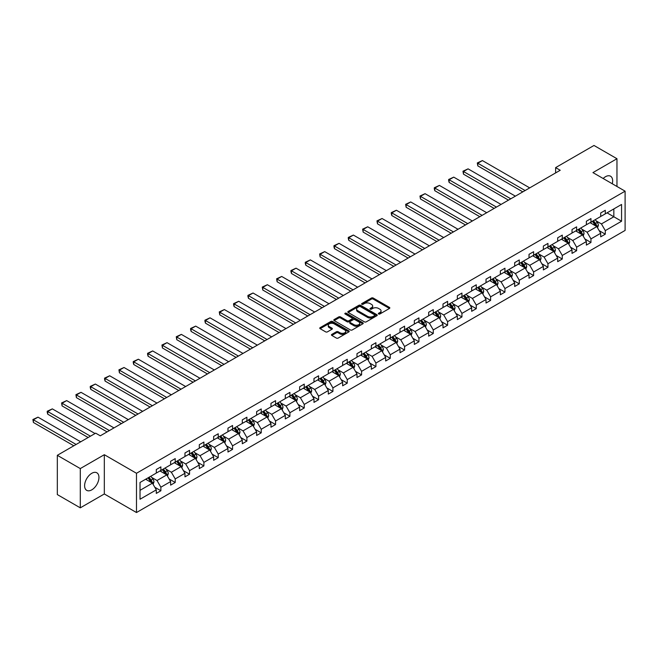 <?xml version="1.0" encoding="UTF-8"?>
<svg xmlns="http://www.w3.org/2000/svg" width="658" height="658" viewBox="0 0 658 658"><rect width="100%" height="100%" fill="white"/><g stroke="black" fill="none" stroke-linecap="round" stroke-linejoin="round"><path stroke-width="0.99" d="M378.613 313.989A0.897 0.518 0 0 0 379.88 313.989L389.462 308.454A1.275 0.74 0 0 0 389.832 307.936A1.275 0.74 0 0 0 389.462 307.409L373.226 298.041A1.275 0.74 0 0 0 371.416 298.041L361.834 303.568A0.897 0.518 0 0 0 363.101 304.3L364.335 303.585A4.08 2.361 0 0 1 370.109 303.585L371.466 304.366A4.08 2.361 0 0 1 372.658 306.036A4.08 2.361 0 0 1 371.466 307.697L370.224 308.413A0.897 0.518 0 0 0 371.49 309.145L372.724 308.429A4.08 2.361 0 0 1 378.498 308.429L379.855 309.211A4.08 2.361 0 0 1 381.048 310.872A4.08 2.361 0 0 1 379.855 312.542L378.613 313.257A0.897 0.518 0 0 0 378.613 313.989L378.613 313.257M91.775 489.856A10.133 5.856 120 0 0 98.404 480.916A10.133 5.856 120 0 0 96.849 472.798A10.133 5.856 120 0 0 91.775 473.299A10.133 5.856 120 0 0 85.153 482.232A10.133 5.856 120 0 0 86.708 490.358A10.133 5.856 120 0 0 91.775 489.856M612.261 183.763A10.133 5.856 120 0 0 610.55 176.212A10.133 5.856 120 0 0 605.483 176.714A10.133 5.856 120 0 0 603.156 178.507M331.821 334.387A1.275 0.74 0 0 0 331.451 334.906A1.275 0.74 0 0 0 331.821 335.432L336.378 338.064A1.275 0.74 0 0 0 338.179 338.064L348.822 331.912A1.275 0.74 0 0 0 349.201 331.393A1.275 0.74 0 0 0 348.822 330.875L332.586 321.499A1.275 0.74 0 0 0 330.785 321.499L320.142 327.643A1.275 0.74 0 0 0 319.763 328.169A1.275 0.74 0 0 0 320.142 328.687L325.644 331.862A1.275 0.74 0 0 0 327.445 331.862L332.002 329.23A1.275 0.74 0 0 0 332.372 328.712A1.275 0.74 0 0 0 332.002 328.194L329.271 326.615A3.413 1.974 0 0 1 328.276 325.225A3.413 1.974 0 0 1 330.382 323.399A3.413 1.974 0 0 1 334.099 323.826L344.784 330.003A3.413 1.974 0 0 1 345.787 331.393A3.413 1.974 0 0 1 343.682 333.211A3.413 1.974 0 0 1 339.964 332.784L338.179 331.755A1.275 0.74 0 0 0 336.378 331.755L331.821 334.387L331.821 335.432M104.326 454.703L80.292 468.578L57.32 455.311L57.32 494.577L80.292 507.836L104.326 493.961L136.486 512.533L136.486 473.275L104.326 454.703L104.326 493.961M616.965 186.477L616.965 158.726L592.94 172.602L625.1 191.174L136.486 473.275M616.965 158.726L593.993 145.467L555.623 167.617L555.623 172.922M57.32 455.311L95.681 433.161L100.279 435.818L560.221 170.266L555.623 167.617M364.425 321.861A1.275 0.74 0 0 0 366.235 321.861L376.878 315.717A1.275 0.74 0 0 0 377.248 315.198A1.275 0.74 0 0 0 376.878 314.68L360.642 305.304A1.275 0.74 0 0 0 358.84 305.304L348.189 311.448A1.275 0.74 0 0 0 347.819 311.966A1.275 0.74 0 0 0 348.189 312.492L364.425 321.861M345.434 314.179A0.897 0.518 0 0 1 346.347 314.302L362.829 323.826L352.203 329.962A1.275 0.74 0 0 1 350.401 329.962L334.165 320.586L334.165 319.549A1.275 0.74 0 0 0 333.795 320.068A1.275 0.74 0 0 0 334.165 320.586M334.165 319.549L338.722 316.917A1.275 0.74 0 0 1 340.523 316.917L347.111 320.717A1.275 0.74 0 0 0 348.913 320.717L351.94 318.974A1.275 0.74 0 0 0 352.31 318.456A1.275 0.74 0 0 0 351.94 317.929L345.08 313.973A0.897 0.518 0 0 1 346.347 313.241L362.854 322.774A1.275 0.74 0 0 1 363.224 323.292A1.275 0.74 0 0 1 362.854 323.818L362.854 322.774M80.292 468.578L80.292 507.836M140.022 482.478L156.291 473.086L156.291 469.532L160.881 466.876L160.881 470.437L170.628 464.811L170.628 461.258L175.217 458.601L175.217 462.155L184.964 456.537L184.964 452.975L189.553 450.327L189.553 453.88L199.3 448.254L199.3 444.701L203.89 442.053L203.89 445.606L213.636 439.98L213.636 436.427L218.226 433.77L218.226 437.323L227.972 431.706L227.972 428.144L232.562 425.496L232.562 429.049L242.309 423.423L242.309 419.87L246.898 417.221L246.898 420.775L256.645 415.149L256.645 411.595L261.234 408.939L261.234 412.5L270.973 406.874L270.973 403.321L275.57 400.664L275.57 404.218L285.309 398.6L285.309 395.039L289.907 392.39L289.907 395.943L299.645 390.317L299.645 386.764L304.243 384.116L304.243 387.669L313.981 382.043L313.981 378.49L318.579 375.833L318.579 379.386L328.317 373.769L328.317 370.207L332.915 367.559L332.915 371.112L342.654 365.486L342.654 361.933L347.251 359.284L347.251 362.838L356.99 357.212L356.99 353.659L361.587 351.002L361.587 354.563L371.326 348.937L371.326 345.384L375.924 342.728L375.924 346.281L385.662 340.655L385.662 337.102L390.26 334.453L390.26 338.006L399.998 332.38L399.998 328.827L404.596 326.171L404.596 329.732L414.334 324.106L414.334 320.553L418.932 317.896L418.932 321.449L428.671 315.832L428.671 312.27L433.268 309.622L433.268 313.175L443.007 307.549L443.007 303.996L447.605 301.348L447.605 304.901L457.343 299.275L457.343 295.722L461.941 293.065L461.941 296.626L471.679 291L471.679 287.447L476.277 284.791L476.277 288.344L486.015 282.718L486.015 279.165L490.613 276.516L490.613 280.069L500.351 274.444L500.351 270.89L504.949 268.234L504.949 271.795L514.688 266.169L514.688 262.616L519.277 259.959L519.277 263.513L529.024 257.895L529.024 254.333L533.613 251.685L533.613 255.238L543.36 249.612L543.36 246.059L547.95 243.411L547.95 246.964L557.696 241.338L557.696 237.785L562.286 235.128L562.286 238.681L572.032 233.064L572.032 229.51L576.622 226.854L576.622 230.407L586.368 224.781L586.368 221.228L590.958 218.579L590.958 222.133L600.705 216.507L600.705 212.953L605.294 210.297L605.294 213.858L621.563 204.465L621.563 221.228L605.294 230.621L605.294 234.174L600.705 236.831L600.705 233.277L590.958 238.895L590.958 242.457L586.368 245.105L586.368 241.552L576.622 247.178L576.622 250.731L572.032 253.379L572.032 249.826L562.286 255.452L562.286 259.005L557.696 261.662L557.696 258.101L547.95 263.726L547.95 267.28L543.36 269.936L543.36 266.383L533.613 272.001L533.613 275.562L529.024 278.211L529.024 274.657L519.277 280.283L519.277 283.837L514.688 286.485L514.688 282.932L504.949 288.558L504.949 292.111L500.351 294.768L500.351 291.214L490.613 296.832L490.613 300.393L486.015 303.042L486.015 299.489L476.277 305.115L476.277 308.668L471.679 311.316L471.679 307.763L461.941 313.389L461.941 316.942L457.343 319.599L457.343 316.037L447.605 321.663L447.605 325.216L443.007 327.873L443.007 324.32L433.268 329.946L433.268 333.499L428.671 336.148L428.671 332.594L418.932 338.22L418.932 341.773L414.334 344.43L414.334 340.869L404.596 346.495L404.596 350.048L399.998 352.704L399.998 349.151L390.26 354.769L390.26 358.33L385.662 360.979L385.662 357.426L375.924 363.051L375.924 366.605L371.326 369.253L371.326 365.7L361.587 371.326L361.587 374.879L356.99 377.536L356.99 373.974L347.251 379.6L347.251 383.153L342.654 385.81L342.654 382.257L332.915 387.883L332.915 391.436L328.317 394.084L328.317 390.531L318.579 396.157L318.579 399.71L313.981 402.367L313.981 398.806L304.243 404.431L304.243 407.985L299.645 410.641L299.645 407.088L289.907 412.706L289.907 416.267L285.309 418.916L285.309 415.363L275.57 420.988L275.57 424.542L270.973 427.19L270.973 423.637L261.234 429.263L261.234 432.816L256.645 435.473L256.645 431.919L246.898 437.537L246.898 441.09L242.309 443.747L242.309 440.194L232.562 445.82L232.562 449.373L227.972 452.021L227.972 448.468L218.226 454.094L218.226 457.647L213.636 460.304L213.636 456.742L203.89 462.368L203.89 465.922L199.3 468.578L199.3 465.025L189.553 470.643L189.553 474.204L184.964 476.853L184.964 473.299L175.217 478.925L175.217 482.478L170.628 485.127L170.628 481.574L160.881 487.2L160.881 490.753L156.291 493.41L156.291 489.856L140.022 499.241L140.022 482.478M136.486 512.533L625.1 230.432L625.1 191.174M159.968 470.964L166.762 474.887L157.023 480.513L151.702 477.445M157.023 480.513L160.881 487.2M166.762 474.887L170.628 481.574M156.291 472.238L157.023 472.666L160.881 470.437M174.304 462.689L181.098 466.612L171.36 472.238L166.038 469.17M171.36 472.238L175.217 478.925M181.098 466.612L184.964 473.299M170.628 463.964L171.36 464.384L175.217 462.155M188.64 454.415L195.434 458.338L185.696 463.964L180.374 460.888M185.696 463.964L189.553 470.643M195.434 458.338L199.3 465.025M184.964 455.681L185.696 456.109L189.553 453.88M202.977 446.132L209.77 450.064L200.032 455.681L194.71 452.614M200.032 455.681L203.89 462.368M209.77 450.064L213.636 456.742M199.3 447.407L200.032 447.835L203.89 445.606M217.313 437.858L224.107 441.781L214.368 447.407L209.047 444.339M214.368 447.407L218.226 454.094M224.107 441.781L227.972 448.468M213.636 439.133L214.368 439.552L218.226 437.323M231.641 429.584L238.443 433.507L228.704 439.133L223.383 436.057M228.704 439.133L232.562 445.82M238.443 433.507L242.309 440.194M227.972 430.85L228.704 431.278L232.562 429.049M245.977 421.301L252.779 425.233L243.041 430.858L237.719 427.782M243.041 430.858L246.898 437.537M252.779 425.233L256.645 431.919M242.309 422.576L243.041 423.004L246.898 420.775M260.313 413.027L267.115 416.95L257.377 422.576L252.055 419.508M257.377 422.576L261.234 429.263M267.115 416.95L270.973 423.637M256.645 414.301L257.377 414.729L261.234 412.5M274.649 404.752L281.451 408.676L271.713 414.301L266.391 411.234M271.713 414.301L275.57 420.988M281.451 408.676L285.309 415.363M270.973 406.027L271.713 406.447L275.57 404.218M288.985 396.478L295.787 400.401L286.049 406.027L280.727 402.951M286.049 406.027L289.907 412.706M295.787 400.401L299.645 407.088M285.309 397.745L286.049 398.172L289.907 395.943M303.322 388.195L310.124 392.127L300.385 397.745L295.064 394.677M300.385 397.745L304.243 404.431M310.124 392.127L313.981 398.806M299.645 389.47L300.385 389.898L304.243 387.669M317.658 379.921L324.46 383.844L314.721 389.47L309.4 386.402M314.721 389.47L318.579 396.157M324.46 383.844L328.317 390.531M313.981 381.196L314.721 381.615L318.579 379.386M331.994 371.647L338.796 375.57L329.058 381.196L323.736 378.12M329.058 381.196L332.915 387.883M338.796 375.57L342.654 382.257M328.317 372.913L329.058 373.341L332.915 371.112M346.33 363.364L353.132 367.296L343.394 372.913L338.072 369.845M343.394 372.913L347.251 379.6M353.132 367.296L356.99 373.974M342.654 364.639L343.394 365.067L347.251 362.838M360.666 355.09L367.468 359.013L357.73 364.639L352.408 361.571M357.73 364.639L361.587 371.326M367.468 359.013L371.326 365.7M356.99 356.365L357.73 356.784L361.587 354.563M375.002 346.815L381.805 350.739L372.066 356.365L366.745 353.297M372.066 356.365L375.924 363.051M381.805 350.739L385.662 357.426M371.326 348.09L372.066 348.51L375.924 346.281M389.339 338.533L396.141 342.464L386.402 348.09L381.081 345.014M386.402 348.09L390.26 354.769M396.141 342.464L399.998 349.151M385.662 339.808L386.402 340.235L390.26 338.006M403.675 330.258L410.477 334.19L400.738 339.808L395.417 336.74M400.738 339.808L404.596 346.495M410.477 334.19L414.334 340.869M399.998 331.533L400.738 331.961L404.596 329.732M418.011 321.984L424.813 325.907L415.066 331.533L409.753 328.465M415.066 331.533L418.932 338.22M424.813 325.907L428.671 332.594M414.334 323.259L415.066 323.678L418.932 321.449M432.347 313.71L439.149 317.633L429.403 323.259L424.089 320.183M429.403 323.259L433.268 329.946M439.149 317.633L443.007 324.32M428.671 314.976L429.403 315.404L433.268 313.175M446.683 305.427L453.485 309.359L443.739 314.976L438.425 311.908M443.739 314.976L447.605 321.663M453.485 309.359L457.343 316.037M443.007 306.702L443.739 307.13L447.605 304.901M461.019 297.153L467.822 301.076L458.075 306.702L452.762 303.634M458.075 306.702L461.941 313.389M467.822 301.076L471.679 307.763M457.343 298.428L458.075 298.847L461.941 296.626M475.356 288.878L482.158 292.802L472.411 298.428L467.098 295.36M472.411 298.428L476.277 305.115M482.158 292.802L486.015 299.489M471.679 290.153L472.411 290.573L476.277 288.344M489.692 280.596L496.494 284.527L486.747 290.153L481.434 287.077M486.747 290.153L490.613 296.832M496.494 284.527L500.351 291.214M486.015 281.871L486.747 282.298L490.613 280.069M504.028 272.322L510.83 276.253L501.083 281.871L495.77 278.803M501.083 281.871L504.949 288.558M510.83 276.253L514.688 282.932M500.351 273.596L501.083 274.024L504.949 271.795M518.364 264.047L525.166 267.971L515.42 273.596L510.106 270.528M515.42 273.596L519.277 280.283M525.166 267.971L529.024 274.657M514.688 265.322L515.42 265.742L519.277 263.513M532.7 255.773L539.502 259.696L529.756 265.322L524.434 262.246M529.756 265.322L533.613 272.001M539.502 259.696L543.36 266.383M529.024 257.039L529.756 257.467L533.613 255.238M547.037 247.49L553.83 251.422L544.092 257.039L538.77 253.972M544.092 257.039L547.95 263.726M553.83 251.422L557.696 258.101M543.36 248.765L544.092 249.193L547.95 246.964M561.373 239.216L568.167 243.139L558.428 248.765L553.107 245.697M558.428 248.765L562.286 255.452M568.167 243.139L572.032 249.826M557.696 240.491L558.428 240.91L562.286 238.681M575.709 230.942L582.503 234.865L572.764 240.491L567.443 237.415M572.764 240.491L576.622 247.178M582.503 234.865L586.368 241.552M572.032 232.216L572.764 232.636L576.622 230.407M590.045 222.659L596.839 226.591L587.101 232.216L581.779 229.14M587.101 232.216L590.958 238.895M596.839 226.591L600.705 233.277M586.368 223.934L587.101 224.362L590.958 222.133M607.046 212.847L613.84 216.77L601.437 223.934L596.115 220.866M601.437 223.934L605.294 230.621M621.563 221.228L613.84 216.77L613.84 208.923L621.563 204.465M600.705 215.659L601.437 216.087L605.294 213.858M140.022 490.333L152.434 483.169L145.632 479.238M152.434 483.169L156.291 489.856M599.183 230.645L605.294 234.174M584.847 238.928L590.958 242.457M570.511 247.202L576.622 250.731M556.175 255.477L562.286 259.005M541.838 263.751L547.95 267.28M527.502 272.034L533.613 275.562M513.166 280.308L519.277 283.837M498.838 288.582L504.949 292.111M484.502 296.865L490.613 300.393M470.166 305.139L476.277 308.668M455.83 313.414L461.941 316.942M441.493 321.688L447.605 325.216M427.157 329.971L433.268 333.499M412.821 338.245L418.932 341.773M398.485 346.519L404.596 350.048M384.149 354.802L390.26 358.33M369.812 363.076L375.924 366.605M355.476 371.351L361.587 374.879M341.14 379.625L347.251 383.153M326.804 387.907L332.915 391.436M312.468 396.182L318.579 399.71M298.132 404.456L304.243 407.985M283.795 412.739L289.907 416.267M269.459 421.013L275.57 424.542M255.123 429.287L261.234 432.816M240.787 437.57L246.898 441.09M226.451 445.844L232.562 449.373M212.115 454.119L218.226 457.647M197.778 462.393L203.89 465.922M183.442 470.676L189.553 474.204M169.106 478.95L175.217 482.478M154.77 487.224L160.881 490.753M378.967 314.113L379.855 313.603A4.08 2.361 0 0 0 381.048 311.933L381.048 310.872M372.658 306.036L372.658 307.097A4.08 2.361 0 0 1 371.466 308.758L370.577 309.268M389.446 308.462L373.226 299.102A1.275 0.74 0 0 0 371.416 299.102L362.196 304.424M376.878 314.68L376.878 315.717L360.642 306.365A1.275 0.74 0 0 0 358.84 306.365L348.205 312.501L348.189 311.448M374.624 315.56A0.897 0.518 0 0 0 374.624 314.837L360.37 306.603A0.897 0.518 0 0 0 359.103 306.603L357.796 307.36A4.08 2.361 0 0 0 356.603 309.03A4.08 2.361 0 0 0 357.796 310.691L367.542 316.317A4.08 2.361 0 0 0 373.316 316.317L374.624 315.56L374.624 316.621A0.897 0.518 0 0 0 374.887 316.259L374.887 315.198M356.603 309.03L356.603 310.091A4.08 2.361 0 0 0 357.796 311.752L357.796 310.691M374.624 316.621L373.316 317.378A4.08 2.361 0 0 1 367.542 317.378L357.796 311.752M334.182 320.594L338.722 317.978L338.722 316.917M352.31 318.456L352.31 319.517A1.275 0.74 0 0 1 351.94 320.035L348.913 321.778A1.275 0.74 0 0 1 347.111 321.778L340.523 317.978A1.275 0.74 0 0 0 338.722 317.978M353.946 324.665A3.413 1.974 0 0 0 357.664 325.093A3.413 1.974 0 0 0 359.77 323.267A3.413 1.974 0 0 0 358.766 321.877L354.999 319.706A1.275 0.74 0 0 0 353.198 319.706L350.179 321.449A1.275 0.74 0 0 0 349.801 321.968A1.275 0.74 0 0 0 350.179 322.486L353.946 324.665L353.946 325.726A3.413 1.974 0 0 0 357.664 326.154A3.413 1.974 0 0 0 359.77 324.328L359.77 323.267M349.801 321.968L349.801 323.029A1.275 0.74 0 0 0 350.179 323.547L350.179 322.486M353.946 325.726L350.179 323.547M345.787 331.393L345.787 332.454A3.413 1.974 0 0 1 343.682 334.272A3.413 1.974 0 0 1 339.964 333.845L338.179 332.816A1.275 0.74 0 0 0 336.378 332.816L331.838 335.44M328.276 325.225L328.276 326.286A3.413 1.974 0 0 0 329.271 327.676L329.271 326.615M332.002 328.194L332.002 329.23L329.271 327.676M348.822 330.875L348.822 331.912L332.586 322.56A1.275 0.74 0 0 0 330.785 322.56L320.158 328.696M597.538 227.8L598.385 225.357A3.446 1.99 -120 0 0 597.283 222.429L595.227 219.673M525.117 190.54L477.815 163.233L482.413 160.577L529.715 187.884M591.526 223.514L590.629 222.322M477.815 165.882L477.313 162.937L477.815 163.233L477.815 165.882L522.822 191.865M596.337 226.294L596.526 225.505A3.446 1.99 -120 0 0 595.539 223.432L593.475 220.677M592.611 221.178L594.881 224.205A1.752 1.012 60 0 1 595.202 224.74L596.526 225.505M592.373 221.318L594.437 224.074A3.446 1.99 60 0 1 595.293 225.694M477.313 162.937L482.413 160.577M583.202 236.074L584.049 233.631A3.446 1.99 -120 0 0 582.947 230.703L580.891 227.948M510.781 198.815L463.479 171.508L468.077 168.851L515.379 196.158M577.189 231.797L576.293 230.604M463.479 174.156L462.977 171.212L463.479 171.508L463.479 174.156L508.486 200.139M582.001 234.569L582.19 233.779A3.446 1.99 -120 0 0 581.203 231.706L579.139 228.959M578.275 229.453L580.545 232.488A1.752 1.012 60 0 1 580.866 233.014L582.19 233.779M578.037 229.593L580.101 232.348A3.446 1.99 60 0 1 580.956 233.977M462.977 171.212L468.077 168.851M568.866 244.348L569.713 241.914A3.446 1.99 -120 0 0 568.611 238.977L566.554 236.222M496.445 207.089L449.143 179.782L453.74 177.134L501.042 204.441M562.853 240.071L561.957 238.879M449.143 182.439L448.641 180.555L448.641 179.494L449.143 179.782L449.143 182.439L494.15 208.413M567.665 242.851L567.854 242.062A3.446 1.99 -120 0 0 566.867 239.989L564.803 237.234M563.939 237.727L566.217 240.762A1.752 1.012 60 0 1 566.53 241.297L567.854 242.062M563.7 237.867L565.765 240.622A3.446 1.99 60 0 1 566.62 242.251M448.641 179.494L453.74 177.134M554.53 252.631L555.377 250.188A3.446 1.99 -120 0 0 554.283 247.252L552.218 244.505M482.108 215.363L434.806 188.056L439.404 185.408L486.706 212.715M548.517 248.346L547.62 247.153M434.806 190.713L434.305 188.83L434.305 187.769L434.806 188.056L434.806 190.713L479.814 216.696M553.329 251.126L553.518 250.336A3.446 1.99 -120 0 0 552.531 248.263L550.466 245.508M549.603 246.01L551.881 249.037A1.752 1.012 60 0 1 552.194 249.571L553.518 250.336M549.364 246.15L551.429 248.897A3.446 1.99 60 0 1 552.284 250.525M434.305 187.769L439.404 185.408M540.193 260.905L541.04 258.462A3.446 1.99 -120 0 0 539.947 255.534L537.882 252.779M467.772 223.646L420.47 196.339L425.068 193.682L472.37 220.989M534.181 256.628L533.284 255.427M420.47 198.987L419.969 196.043L420.47 196.339L420.47 198.987L465.477 224.97M538.992 259.4L539.182 258.61A3.446 1.99 -120 0 0 538.195 256.538L536.13 253.782M535.275 254.284L537.545 257.319A1.752 1.012 60 0 1 537.857 257.846L539.182 258.61M535.028 254.424L537.092 257.179A3.446 1.99 60 0 1 537.956 258.8M419.969 196.043L425.068 193.682M525.857 269.18L526.704 266.745A3.446 1.99 -120 0 0 525.61 263.809L523.546 261.053M453.436 231.92L406.134 204.613L410.732 201.957L458.034 229.272M519.845 264.903L518.948 263.71M406.134 207.262L405.632 204.317L406.134 204.613L406.134 207.262L451.141 233.245M524.656 267.683L524.845 266.885A3.446 1.99 -120 0 0 523.858 264.82L521.794 262.065M520.939 262.558L523.209 265.593A1.752 1.012 60 0 1 523.521 266.128L524.845 266.885M520.692 262.698L522.756 265.454A3.446 1.99 60 0 1 523.62 267.082M405.632 204.317L410.732 201.957M511.521 277.462L512.368 275.019A3.446 1.99 -120 0 0 511.274 272.083L509.21 269.328M439.1 240.195L391.806 212.888L396.396 210.239L443.698 237.546M505.509 273.177L504.612 271.984M391.806 215.544L391.296 213.661L391.296 212.6L391.806 212.888L391.806 215.544L436.805 241.527M510.32 275.957L510.509 275.167A3.446 1.99 -120 0 0 509.522 273.095L507.458 270.339M506.602 270.841L508.873 273.868A1.752 1.012 60 0 1 509.185 274.402L510.509 275.167M506.356 270.973L508.42 273.728A3.446 1.99 60 0 1 509.284 275.357M391.296 212.6L396.396 210.239M497.193 285.736L498.032 283.294A3.446 1.99 -120 0 0 496.938 280.366L494.874 277.61M424.764 248.477L377.47 221.17L382.059 218.514L429.361 245.821M491.172 281.451L490.276 280.259M377.47 223.819L376.96 220.874L377.47 221.17L377.47 223.819L422.469 249.801M495.984 284.231L496.173 283.442A3.446 1.99 -120 0 0 495.186 281.369L493.13 278.614M492.266 279.115L494.536 282.142A1.752 1.012 60 0 1 494.849 282.677L496.173 283.442M492.02 279.255L494.084 282.011A3.446 1.99 60 0 1 494.948 283.631M376.96 220.874L382.059 218.514M482.857 294.011L483.696 291.568A3.446 1.99 -120 0 0 482.602 288.64L480.537 285.885M410.428 256.752L363.134 229.445L367.723 226.788L415.025 254.095M476.836 289.734L475.94 288.541M363.134 232.093L362.624 229.149L363.134 229.445L363.134 232.093L408.133 258.076M481.648 292.506L481.837 291.716A3.446 1.99 -120 0 0 480.85 289.643L478.794 286.896M477.93 287.39L480.2 290.425A1.752 1.012 60 0 1 480.513 290.951L481.837 291.716M477.683 287.53L479.748 290.285A3.446 1.99 60 0 1 480.611 291.913M362.624 229.149L367.723 226.788M468.521 302.285L469.36 299.851A3.446 1.99 -120 0 0 468.266 296.914L466.201 294.159M396.091 265.026L348.798 237.719L353.387 235.071L400.689 262.377M462.5 298.008L461.603 296.816M348.798 240.376L348.288 238.492L348.288 237.431L348.798 237.719L348.798 240.376L393.797 266.35M467.312 300.788L467.501 299.999A3.446 1.99 -120 0 0 466.514 297.926L464.458 295.171M463.594 295.664L465.864 298.699A1.752 1.012 60 0 1 466.185 299.234L467.501 299.999M463.355 295.804L465.412 298.559A3.446 1.99 60 0 1 466.275 300.188M348.288 237.431L353.387 235.071M454.185 310.568L455.023 308.125A3.446 1.99 -120 0 0 453.93 305.189L451.865 302.441M381.755 273.3L334.461 245.993L339.051 243.345L386.353 270.652M448.164 306.283L447.267 305.09M334.461 248.65L333.951 246.766L333.951 245.705L334.461 245.993L334.461 248.65L379.46 274.633M452.975 309.063L453.165 308.273A3.446 1.99 -120 0 0 452.178 306.2L450.121 303.445M449.258 303.947L451.528 306.973A1.752 1.012 60 0 1 451.849 307.508L453.165 308.273M449.019 304.086L451.075 306.834A3.446 1.99 60 0 1 451.939 308.462M333.951 245.705L339.051 243.345M439.848 318.842L440.687 316.399A3.446 1.99 -120 0 0 439.593 313.471L437.529 310.716M367.419 281.583L320.125 254.276L324.715 251.619L372.017 278.926M433.828 314.565L432.931 313.364M320.125 256.924L319.615 253.98L320.125 254.276L320.125 256.924L365.124 282.907M438.639 317.337L438.828 316.547A3.446 1.99 -120 0 0 437.85 314.475L435.785 311.719M434.922 312.221L437.192 315.256A1.752 1.012 60 0 1 437.512 315.782L438.828 316.547M434.683 312.361L436.739 315.116A3.446 1.99 60 0 1 437.603 316.737M319.615 253.98L324.715 251.619M425.512 327.116L426.351 324.682A3.446 1.99 -120 0 0 425.257 321.746L423.193 318.99M353.083 289.857L305.789 262.55L310.379 259.894L357.681 287.209M419.491 322.839L418.595 321.647M305.789 265.207L305.279 263.323L305.279 262.262L305.789 262.55L305.789 265.207L350.788 291.181M424.303 325.62L424.492 324.822A3.446 1.99 -120 0 0 423.513 322.757L421.449 320.002M420.585 320.495L422.855 323.53A1.752 1.012 60 0 1 423.176 324.065L424.492 324.822M420.347 320.635L422.403 323.391A3.446 1.99 60 0 1 423.267 325.019M305.279 262.262L310.379 259.894M411.176 335.399L412.015 332.956A3.446 1.99 -120 0 0 410.921 330.02L408.857 327.265M338.747 298.132L291.453 270.825L296.042 268.176L343.344 295.483M405.155 331.114L404.259 329.921M291.453 273.481L290.943 271.598L290.943 270.537L291.453 270.825L291.453 273.481L336.452 299.464M409.967 333.894L410.156 333.104A3.446 1.99 -120 0 0 409.177 331.032L407.113 328.276M406.249 328.778L408.519 331.805A1.752 1.012 60 0 1 408.84 332.339L410.156 333.104M406.011 328.91L408.075 331.665A3.446 1.99 60 0 1 408.931 333.293M290.943 270.537L296.042 268.176M396.84 343.673L397.687 341.231A3.446 1.99 -120 0 0 396.585 338.302L394.52 335.547M324.41 306.414L277.117 279.107L281.706 276.45L329.008 303.757M390.819 339.388L389.923 338.196M277.117 281.756L276.607 278.811L277.117 279.107L277.117 281.756L322.116 307.738M395.631 342.168L395.82 341.379A3.446 1.99 -120 0 0 394.841 339.306L392.777 336.551M391.913 337.052L394.183 340.079A1.752 1.012 60 0 1 394.504 340.614L395.82 341.379M391.675 337.192L393.739 339.947A3.446 1.99 60 0 1 394.594 341.568M276.607 278.811L281.706 276.45M382.504 351.948L383.351 349.505A3.446 1.99 -120 0 0 382.249 346.577L380.184 343.821M310.074 314.689L262.781 287.381L267.37 284.725L314.672 312.032M376.483 347.671L375.586 346.478M262.781 290.03L262.271 287.085L262.781 287.381L262.781 290.03L307.779 316.013M381.295 350.443L381.492 349.653A3.446 1.99 -120 0 0 380.505 347.58L378.44 344.833M377.577 345.327L379.847 348.362A1.752 1.012 60 0 1 380.168 348.888L381.492 349.653M377.338 345.466L379.403 348.222A3.446 1.99 60 0 1 380.258 349.85M262.271 287.085L267.37 284.725M368.167 360.222L369.015 357.788A3.446 1.99 -120 0 0 367.912 354.851L365.848 352.096M295.746 322.963L248.444 295.656L253.042 293.007L300.336 320.314M362.147 355.945L361.25 354.752M248.444 298.313L247.934 296.429L247.934 295.368L248.444 295.656L248.444 298.313L293.443 324.295M366.958 358.725L367.156 357.936A3.446 1.99 -120 0 0 366.169 355.863L364.104 353.107M363.241 353.601L365.511 356.636A1.752 1.012 60 0 1 365.832 357.171L367.156 357.936M363.002 353.741L365.067 356.496A3.446 1.99 60 0 1 365.922 358.125M247.934 295.368L253.042 293.007M353.831 368.505L354.678 366.062A3.446 1.99 -120 0 0 353.576 363.126L351.512 360.378M281.41 331.245L234.108 303.93L238.706 301.282L286 328.589M347.811 364.219L346.922 363.027M234.108 306.587L233.598 304.703L233.598 303.642L234.108 303.93L234.108 306.587L279.107 332.57M352.622 367L352.82 366.21A3.446 1.99 -120 0 0 351.833 364.137L349.768 361.382M348.904 361.884L351.175 364.91A1.752 1.012 60 0 1 351.495 365.445L352.82 366.21M348.666 362.023L350.73 364.771A3.446 1.99 60 0 1 351.586 366.399M233.598 303.642L238.706 301.282M339.495 376.779L340.342 374.336A3.446 1.99 -120 0 0 339.24 371.408L337.176 368.653M267.074 339.52L219.772 312.213L224.37 309.556L271.664 336.863M333.474 372.502L332.586 371.301M219.772 314.861L219.27 311.917L219.772 312.213L219.772 314.861L264.771 340.844M338.286 375.274L338.483 374.484A3.446 1.99 -120 0 0 337.496 372.412L335.432 369.656M334.568 370.158L336.838 373.193A1.752 1.012 60 0 1 337.159 373.719L338.483 374.484M334.33 370.298L336.394 373.053A3.446 1.99 60 0 1 337.25 374.673M219.27 311.917L224.37 309.556M325.159 385.053L326.006 382.619A3.446 1.99 -120 0 0 324.904 379.682L322.839 376.927M252.738 347.794L205.436 320.487L210.034 317.83L257.327 345.146M319.138 380.776L318.25 379.584M205.436 323.144L204.934 321.26L204.934 320.199L205.436 320.487L205.436 323.144L250.435 349.118M323.95 383.556L324.147 382.759A3.446 1.99 -120 0 0 323.16 380.694L321.096 377.939M320.232 378.432L322.502 381.467A1.752 1.012 60 0 1 322.823 382.002L324.147 382.759M319.994 378.572L322.058 381.327A3.446 1.99 60 0 1 322.913 382.956M204.934 320.199L210.034 317.83M310.823 393.336L311.67 390.893A3.446 1.99 -120 0 0 310.568 387.957L308.503 385.21M238.402 356.068L191.1 328.761L195.697 326.113L242.991 353.42M304.802 389.051L303.914 387.858M191.1 331.418L190.598 329.535L190.598 328.474L191.1 328.761L191.1 331.418L236.099 357.401M309.614 391.831L309.811 391.041A3.446 1.99 -120 0 0 308.824 388.968L306.76 386.213M305.896 386.715L308.166 389.742A1.752 1.012 60 0 1 308.487 390.276L309.811 391.041M305.657 386.846L307.722 389.602A3.446 1.99 60 0 1 308.577 391.23M190.598 328.474L195.697 326.113M296.487 401.61L297.334 399.167A3.446 1.99 -120 0 0 296.232 396.239L294.167 393.484M224.065 364.351L176.763 337.044L181.361 334.387L228.655 361.694M290.466 397.333L289.578 396.132M176.763 339.692L176.262 336.748L176.763 337.044L176.763 339.692L221.762 365.675M295.277 400.105L295.475 399.316A3.446 1.99 -120 0 0 294.488 397.243L292.423 394.487M291.56 394.989L293.83 398.016A1.752 1.012 60 0 1 294.151 398.551L295.475 399.316M291.321 395.129L293.386 397.884A3.446 1.99 60 0 1 294.241 399.505M176.262 336.748L181.361 334.387M282.15 409.885L282.998 407.442A3.446 1.99 -120 0 0 281.895 404.514L279.831 401.758M209.729 372.625L162.427 345.318L167.025 342.662L214.319 369.969M276.13 405.608L275.241 404.415M162.427 347.967L161.926 345.022L162.427 345.318L162.427 347.967L207.426 373.95M280.941 408.379L281.139 407.59A3.446 1.99 -120 0 0 280.152 405.517L278.087 402.77M277.224 403.264L279.494 406.299A1.752 1.012 60 0 1 279.815 406.833L281.139 407.59M276.985 403.403L279.05 406.159A3.446 1.99 60 0 1 279.905 407.787M161.926 345.022L167.025 342.662M267.814 418.167L268.661 415.724A3.446 1.99 -120 0 0 267.559 412.788L265.495 410.033M195.393 380.9L148.091 353.593L152.689 350.944L199.983 378.251M261.802 413.882L260.905 412.689M148.091 356.249L147.589 354.366L147.589 353.305L148.091 353.593L148.091 356.249L193.09 382.232M266.605 416.662L266.803 415.872A3.446 1.99 -120 0 0 265.816 413.8L263.751 411.044M262.887 411.538L265.158 414.573A1.752 1.012 60 0 1 265.478 415.108L266.803 415.872M262.649 411.678L264.713 414.433A3.446 1.99 60 0 1 265.569 416.062M147.589 353.305L152.689 350.944M253.478 426.442L254.325 423.999A3.446 1.99 -120 0 0 253.223 421.071L251.159 418.315M181.057 389.182L133.755 361.867L138.353 359.219L185.646 386.526M247.466 422.156L246.569 420.964M133.755 364.524L133.253 362.64L133.253 361.579L133.755 361.867L133.755 364.524L178.754 390.507M252.269 424.936L252.466 424.147A3.446 1.99 -120 0 0 251.479 422.074L249.415 419.319M248.551 419.82L250.821 422.847A1.752 1.012 60 0 1 251.142 423.382L252.466 424.147M248.313 419.96L250.377 422.707A3.446 1.99 60 0 1 251.233 424.336M133.253 361.579L138.353 359.219M239.142 434.716L239.989 432.273A3.446 1.99 -120 0 0 238.887 429.345L236.822 426.59M166.721 397.457L119.419 370.15L124.017 367.493L171.31 394.8M233.129 430.439L232.233 429.238M119.419 372.798L118.917 369.854L119.419 370.15L119.419 372.798L164.426 398.781M237.933 433.211L238.13 432.421A3.446 1.99 -120 0 0 237.143 430.348L235.079 427.601M234.215 428.095L236.485 431.13A1.752 1.012 60 0 1 236.806 431.656L238.13 432.421M233.977 428.235L236.041 430.99A3.446 1.99 60 0 1 236.896 432.619M118.917 369.854L124.017 367.493M224.806 442.99L225.653 440.556A3.446 1.99 -120 0 0 224.551 437.619L222.494 434.864M152.385 405.731L105.083 378.424L109.68 375.776L156.982 403.083M218.793 438.713L217.897 437.521M105.083 381.081L104.581 379.197L104.581 378.136L105.083 378.424L105.083 381.081L150.09 407.055M223.605 441.493L223.794 440.704A3.446 1.99 -120 0 0 222.807 438.631L220.743 435.876M219.879 436.369L222.149 439.404A1.752 1.012 60 0 1 222.47 439.939L223.794 440.704M219.64 436.509L221.705 439.264A3.446 1.99 60 0 1 222.56 440.893M104.581 378.136L109.68 375.776M210.47 451.273L211.317 448.83A3.446 1.99 -120 0 0 210.215 445.894L208.158 443.147M138.048 414.005L90.746 386.698L95.344 384.05L142.646 411.357M204.457 446.988L203.561 445.795M90.746 389.355L90.245 387.472L90.245 386.411L90.746 386.698L90.746 389.355L135.754 415.338M209.269 449.768L209.458 448.978A3.446 1.99 -120 0 0 208.471 446.905L206.406 444.15M205.543 444.652L207.813 447.679A1.752 1.012 60 0 1 208.134 448.213L209.458 448.978M205.304 444.792L207.369 447.539A3.446 1.99 60 0 1 208.224 449.167M90.245 386.411L95.344 384.05M196.133 459.547L196.981 457.104A3.446 1.99 -120 0 0 195.878 454.176L193.822 451.421M123.712 422.288L76.41 394.981L81.008 392.324L128.31 419.631M190.121 455.27L189.224 454.069M76.41 397.629L75.909 394.685L76.41 394.981L76.41 397.629L121.417 423.612M194.933 458.042L195.122 457.252A3.446 1.99 -120 0 0 194.135 455.18L192.07 452.424M191.207 452.926L193.477 455.953A1.752 1.012 60 0 1 193.797 456.488L195.122 457.252M190.968 453.066L193.033 455.821A3.446 1.99 60 0 1 193.888 457.442M75.909 394.685L81.008 392.324M181.797 467.822L182.644 465.387A3.446 1.99 -120 0 0 181.542 462.451L179.486 459.695M109.376 430.562L62.074 403.255L66.672 400.599L113.974 427.906M175.785 463.545L174.888 462.352M62.074 405.904L61.572 402.959L62.074 403.255L62.074 405.904L107.081 431.887M180.596 466.325L180.786 465.527A3.446 1.99 -120 0 0 179.798 463.462L177.734 460.707M176.87 461.2L179.149 464.235A1.752 1.012 60 0 1 179.461 464.77L180.786 465.527M176.632 461.34L178.696 464.096A3.446 1.99 60 0 1 179.552 465.724M61.572 402.959L66.672 400.599M167.461 476.104L168.308 473.661A3.446 1.99 -120 0 0 167.214 470.725L165.15 467.97M90.442 436.188L47.738 411.53L52.336 408.881L95.04 433.532M161.449 471.819L160.552 470.626M47.738 414.186L47.236 412.303L47.236 411.242L47.738 411.53L47.738 414.186L88.147 437.512M166.26 474.599L166.449 473.809A3.446 1.99 -120 0 0 165.462 471.737L163.398 468.981M162.534 469.483L164.813 472.51A1.752 1.012 60 0 1 165.125 473.044L166.449 473.809M162.296 469.615L164.36 472.37A3.446 1.99 60 0 1 165.216 473.999M47.236 411.242L52.336 408.881M153.125 484.378L153.972 481.936A3.446 1.99 -120 0 0 152.878 479.008L150.814 476.252M76.106 444.463L33.402 419.812L38 417.156L80.704 441.814M147.112 480.093L146.216 478.901M33.402 422.461L32.9 419.516L33.402 419.812L33.402 422.461L73.811 445.787M151.924 482.873L152.113 482.084A3.446 1.99 -120 0 0 151.126 480.011L149.062 477.256M148.206 477.757L150.476 480.784A1.752 1.012 60 0 1 150.789 481.319L152.113 482.084M147.96 477.897L150.024 480.653A3.446 1.99 60 0 1 150.888 482.273M32.9 419.516L38 417.156M379.855 313.603L379.855 312.542M370.224 309.145L370.224 308.413M371.466 308.758L371.466 307.697M361.834 304.3L361.834 303.568M371.416 299.102L371.416 298.041M373.226 299.102L373.226 298.041M389.462 308.454L389.462 307.409M358.84 306.365L358.84 305.304M360.642 306.365L360.642 305.304M367.542 317.378L367.542 316.317M373.316 317.378L373.316 316.317M340.523 317.978L340.523 316.917M347.111 321.778L347.111 320.717M348.913 321.778L348.913 320.717M351.94 320.035L351.94 318.974M346.347 314.302L346.347 313.241M336.378 332.816L336.378 331.755M338.179 332.816L338.179 331.755M339.964 333.845L339.964 332.784M320.142 328.687L320.142 327.643M330.785 322.56L330.785 321.499M332.586 322.56L332.586 321.499M596.592 226.442L598.361 225.423M595.539 223.432L597.283 222.429M593.458 224.633L594.437 224.074M582.256 234.725L584.024 233.697M581.203 231.706L582.947 230.703M579.122 232.916L580.101 232.348M567.92 242.999L569.688 241.98M566.867 239.989L568.611 238.977M564.786 241.19L565.765 240.622M553.584 251.274L555.352 250.254M552.531 248.263L554.283 247.252M550.45 249.464L551.429 248.897M539.247 259.556L541.016 258.528M538.195 256.538L539.947 255.534M536.114 257.739L537.092 257.179M524.911 267.831L526.68 266.811M523.858 264.82L525.61 263.809M521.778 266.021L522.756 265.454M510.575 276.105L512.343 275.085M509.522 273.095L511.274 272.083M507.441 274.296L508.42 273.728M496.239 284.379L498.016 283.359M495.186 281.369L496.938 280.366M493.105 282.57L494.084 282.011M481.903 292.662L483.679 291.642M480.85 289.643L482.602 288.64M478.769 290.852L479.748 290.285M467.575 300.936L469.343 299.916M466.514 297.926L468.266 296.914M464.433 299.127L465.412 298.559M453.239 309.211L455.007 308.191M452.178 306.2L453.93 305.189M450.097 307.401L451.075 306.834M438.902 317.493L440.671 316.465M437.85 314.475L439.593 313.471M435.76 315.675L436.739 315.116M424.566 325.768L426.335 324.748M423.513 322.757L425.257 321.746M421.424 323.958L422.403 323.391M410.23 334.042L411.998 333.022M409.177 331.032L410.921 330.02M407.088 332.232L408.075 331.665M395.894 342.316L397.662 341.296M394.841 339.306L396.585 338.302M392.752 340.507L393.739 339.947M381.558 350.599L383.326 349.579M380.505 347.58L382.249 346.577M378.424 348.789L379.403 348.222M367.222 358.873L368.99 357.853M366.169 355.863L367.912 354.851M364.088 357.064L365.067 356.496M352.885 367.148L354.654 366.128M351.833 364.137L353.576 363.126M349.752 365.338L350.73 364.771M338.549 375.43L340.318 374.402M337.496 372.412L339.24 371.408M335.416 373.612L336.394 373.053M324.213 383.704L325.981 382.685M323.16 380.694L324.904 379.682M321.079 381.895L322.058 381.327M309.877 391.979L311.645 390.959M308.824 388.968L310.568 387.957M306.743 390.169L307.722 389.602M295.541 400.253L297.309 399.233M294.488 397.243L296.232 396.239M292.407 398.444L293.386 397.884M281.205 408.536L282.973 407.516M280.152 405.517L281.895 404.514M278.071 406.726L279.05 406.159M266.868 416.81L268.637 415.79M265.816 413.8L267.559 412.788M263.735 415.001L264.713 414.433M252.532 425.084L254.301 424.065M251.479 422.074L253.223 421.071M249.398 423.275L250.377 422.707M238.196 433.367L239.964 432.339M237.143 430.348L238.887 429.345M235.062 431.558L236.041 430.99M223.86 441.641L225.628 440.621M222.807 438.631L224.551 437.619M220.726 439.832L221.705 439.264M209.524 449.916L211.292 448.896M208.471 446.905L210.215 445.894M206.39 448.106L207.369 447.539M195.187 458.19L196.956 457.17M194.135 455.18L195.878 454.176M192.054 456.381L193.033 455.821M180.851 466.473L182.62 465.453M179.798 463.462L181.542 462.451M177.718 464.663L178.696 464.096M166.515 474.747L168.284 473.727M165.462 471.737L167.214 470.725M163.381 472.938L164.36 472.37M152.179 483.021L153.947 482.001M151.126 480.011L152.878 479.008M149.045 481.212L150.024 480.653"/></g></svg>
